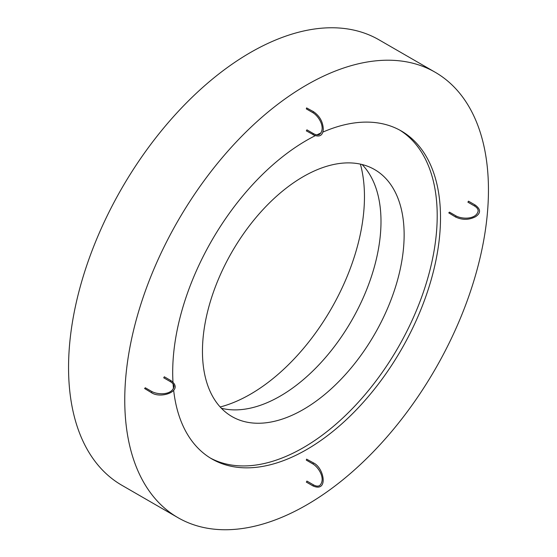 <?xml version="1.0" encoding="UTF-8"?>
<svg xmlns="http://www.w3.org/2000/svg" width="557" height="557" viewBox="0 0 557 557"><rect width="100%" height="100%" fill="white"/><g stroke="black" fill="none" stroke-linecap="round" stroke-linejoin="round"><path stroke-width="0.84" d="M306.601 459.142L313.507 462.93L312.923 463.946L306.308 460.124L306.601 459.142M306.601 482.049L306.893 481.067L313.507 484.882L312.923 485.899C328.56 492.896 324.313 467.943 313.507 462.93M151.33 392.594L144.597 388.514L145.3 387.769L151.915 391.585C158.627 395.101 172.197 394.976 173.986 386.607C173.972 384.748 172.754 383.084 170.338 381.622L163.73 377.806L164.315 376.79L170.922 380.612C184.806 390.652 161.07 399.453 151.33 392.594L152.033 391.849M306.601 130.811L306.893 129.83L313.507 133.645C315.986 135.003 318.033 135.226 319.648 134.314C325.922 128.242 319.147 116.448 312.923 112.709L313.507 111.692C319.669 115.974 322.928 121.795 323.297 129.147C322.865 135.734 319.405 137.565 312.923 134.662L313.507 133.645M312.923 112.709L306.308 108.887L306.601 107.905L313.507 111.692M448.775 212.892L449.478 212.147L456.092 215.97L455.508 216.979L448.775 212.892M467.908 202.184L468.493 201.174L475.107 204.99L474.522 206.006L467.908 202.184M124.754 399.968A257.167 148.475 120 0 0 178.017 517.697A257.167 148.475 120 0 0 435.191 369.214A257.167 148.475 120 0 0 435.191 72.264A257.167 148.475 120 0 0 237.01 141.158A257.167 148.475 120 0 0 124.754 399.968M435.191 72.264L378.983 39.812A257.167 148.475 120 0 0 180.809 108.706A257.167 148.475 120 0 0 68.553 367.516A257.167 148.475 120 0 0 121.809 485.244L178.017 517.697M315.255 135.685A189.373 109.332 120 0 0 172.698 372.285A189.373 109.332 120 0 0 172.976 382.109M173.102 384.017A189.373 109.332 120 0 0 173.485 388.563M173.673 390.36A189.373 109.332 120 0 0 211.918 458.975A189.373 109.332 120 0 0 401.291 349.643A189.373 109.332 120 0 0 401.291 130.979A189.373 109.332 120 0 0 322.747 132.162M321.09 132.9A189.373 109.332 120 0 0 316.961 134.843M210.281 458A189.373 109.332 120 0 0 397.983 347.735A189.373 109.332 120 0 0 399.62 130.046M202.456 351.286A142.613 82.339 120 0 0 231.99 416.573A142.613 82.339 120 0 0 374.603 334.235A142.613 82.339 120 0 0 374.603 169.565A142.613 82.339 120 0 0 264.707 207.768A142.613 82.339 120 0 0 202.456 351.286M221.366 408.253A142.613 82.339 120 0 0 351.46 320.874A142.613 82.339 120 0 0 362.085 164.517M220.168 406.986A161.314 93.137 120 0 0 331.053 309.093A161.314 93.137 120 0 0 360.386 164.12M313.215 463.918L312.923 463.946C319.147 467.685 325.922 479.48 319.648 485.551C318.033 486.463 315.986 486.247 313.507 484.882M170.338 381.622L170.922 380.612M313.215 134.627L306.308 130.839M475.225 205.261L475.107 204.99C480.865 209.154 481.004 213.066 475.518 216.729C468.966 220.092 462.296 220.175 455.508 216.979M306.308 482.077L312.923 485.899M456.092 215.97C462.804 219.486 476.374 219.361 478.164 210.985C478.15 209.133 476.938 207.469 474.522 206.006"/></g></svg>
